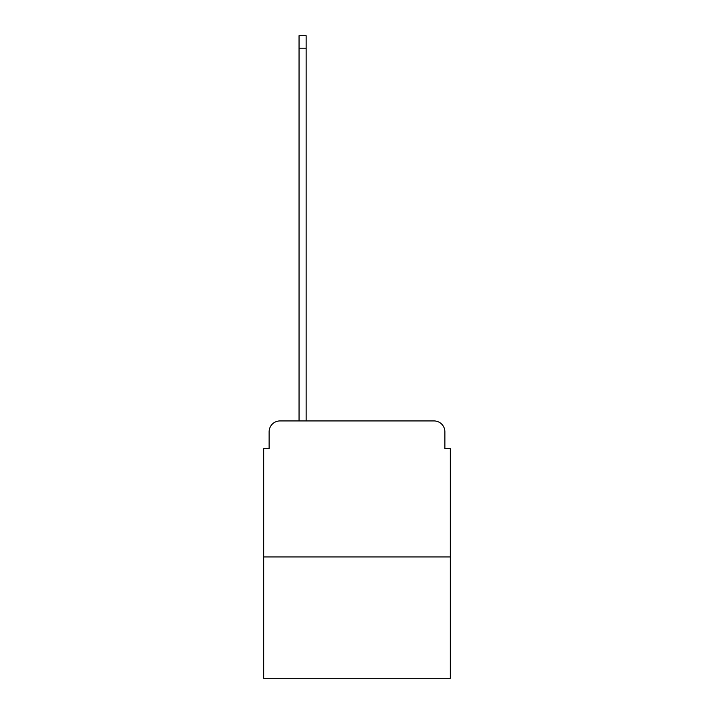 <?xml version="1.0" encoding="UTF-8"?>
<svg xmlns="http://www.w3.org/2000/svg" width="714" height="714" viewBox="0 0 714 714"><rect width="100%" height="100%" fill="white"/><g stroke="black" fill="none" stroke-linecap="round" stroke-linejoin="round"><path stroke-width="1.07" d="M269.124 431.818L269.124 448.687L269.124 431.818A10.88 10.88 0 0 1 280.004 420.93L299.05 420.93L299.05 35.7L306.127 35.7L306.127 420.93L314.562 420.93M450.32 556.965L263.68 556.965L263.68 678.3L450.32 678.3L450.32 448.687L444.876 448.687L444.876 431.818A10.88 10.88 0 0 0 433.996 420.93L280.004 420.93M263.68 556.965L263.68 448.687L269.124 448.687M399.438 420.93L433.996 420.93M444.876 448.687L444.876 431.818M299.05 48.213L306.127 48.213"/></g></svg>
